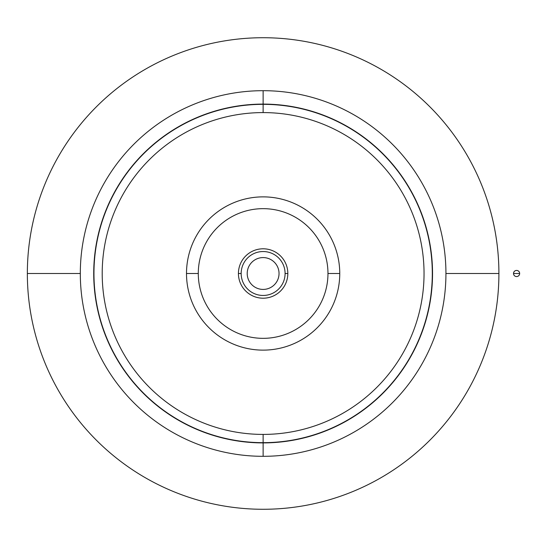 <?xml version="1.0" encoding="UTF-8"?>
<svg xmlns="http://www.w3.org/2000/svg" width="547" height="547" viewBox="0 0 547 547"><rect width="100%" height="100%" fill="white"/><g stroke="black" fill="none" stroke-linecap="round" stroke-linejoin="round"><path stroke-width="0.82" d="M513.517 273.5L519.65 273.5A3.063 3.063 0 0 0 516.587 270.437A3.063 3.063 0 0 0 513.517 273.5A3.063 3.063 0 0 0 516.587 276.563A3.063 3.063 0 0 0 519.65 273.5L513.517 273.5A3.063 3.063 0 0 1 516.587 270.437A3.063 3.063 0 0 1 519.65 273.5A3.063 3.063 0 0 1 516.587 276.563A3.063 3.063 0 0 1 513.517 273.5M263.128 104.094A169.406 169.406 0 0 0 93.722 273.5A169.406 169.406 0 0 0 263.128 442.906L263.128 442.906A169.406 169.406 0 0 0 432.533 273.5A169.406 169.406 0 0 0 263.128 104.094L263.128 104.094A169.406 169.406 0 0 1 432.533 273.5A169.406 169.406 0 0 1 263.128 442.906L263.128 456.314A182.814 182.814 0 0 1 80.313 273.5L27.35 273.5A235.778 235.778 0 0 0 263.128 509.278A235.778 235.778 0 0 0 498.905 273.5A235.778 235.778 0 0 1 263.128 509.278A235.778 235.778 0 0 1 27.35 273.5L80.313 273.5A182.814 182.814 0 0 0 263.128 456.314A182.814 182.814 0 0 0 445.935 273.5A182.814 182.814 0 0 1 263.128 456.314L263.128 442.906A169.406 169.406 0 0 1 93.722 273.5A169.406 169.406 0 0 1 263.128 104.094L263.128 90.686L263.128 104.094M263.128 37.722A235.778 235.778 0 0 1 498.905 273.5L445.935 273.5A182.814 182.814 0 0 0 263.128 90.686A182.814 182.814 0 0 0 80.313 273.5A182.814 182.814 0 0 1 263.128 90.686A182.814 182.814 0 0 1 445.935 273.5L498.905 273.5A235.778 235.778 0 0 0 263.128 37.722A235.778 235.778 0 0 0 27.35 273.5A235.778 235.778 0 0 1 263.128 37.722M432.294 273.5A169.167 169.167 0 0 1 263.128 442.667A169.167 169.167 0 0 1 93.954 273.5A169.167 169.167 0 0 0 263.128 442.667A169.167 169.167 0 0 0 432.294 273.5A169.167 169.167 0 0 0 263.128 104.333L263.128 112.586A160.914 160.914 0 0 1 424.041 273.5A160.914 160.914 0 0 1 263.128 434.414L263.128 442.667L263.128 434.414A160.914 160.914 0 0 1 102.207 273.5A160.914 160.914 0 0 1 263.128 112.586L263.128 104.333A169.167 169.167 0 0 0 93.954 273.5A169.167 169.167 0 0 1 263.128 104.333A169.167 169.167 0 0 1 432.294 273.5M247.21 273.5A15.918 15.918 0 0 0 263.128 289.418A15.918 15.918 0 0 0 279.038 273.5A15.918 15.918 0 0 0 263.128 257.582A15.918 15.918 0 0 0 247.21 273.5A15.918 15.918 0 0 1 263.128 257.582A15.918 15.918 0 0 1 279.038 273.5A15.918 15.918 0 0 1 263.128 289.418A15.918 15.918 0 0 1 247.21 273.5M263.128 112.586A160.914 160.914 0 0 0 102.207 273.5A160.914 160.914 0 0 0 263.128 434.414A160.914 160.914 0 0 0 424.041 273.5A160.914 160.914 0 0 0 263.128 112.586M241.165 273.5L238.424 273.5A24.704 24.704 0 0 0 263.128 298.204A24.704 24.704 0 0 0 287.831 273.5L285.09 273.5A21.962 21.962 0 0 1 263.128 295.462A21.962 21.962 0 0 1 241.165 273.5A21.962 21.962 0 0 0 263.128 295.462A21.962 21.962 0 0 0 285.09 273.5A21.962 21.962 0 0 0 263.128 251.538A21.962 21.962 0 0 0 241.165 273.5A21.962 21.962 0 0 1 263.128 251.538A21.962 21.962 0 0 1 285.09 273.5L287.831 273.5A24.704 24.704 0 0 0 263.128 248.796A24.704 24.704 0 0 0 238.424 273.5L241.165 273.5M339.755 273.5L327.968 273.5A64.84 64.84 0 0 1 263.128 338.34A64.84 64.84 0 0 1 198.287 273.5L186.5 273.5A76.628 76.628 0 0 0 263.128 350.128A76.628 76.628 0 0 0 339.755 273.5A76.628 76.628 0 0 1 263.128 350.128A76.628 76.628 0 0 1 186.5 273.5A76.628 76.628 0 0 1 263.128 196.872A76.628 76.628 0 0 1 339.755 273.5A76.628 76.628 0 0 0 263.128 196.872A76.628 76.628 0 0 0 186.5 273.5L198.287 273.5A64.84 64.84 0 0 1 263.128 208.66A64.84 64.84 0 0 1 327.968 273.5L339.755 273.5M327.968 273.5A64.84 64.84 0 0 0 263.128 208.66A64.84 64.84 0 0 0 198.287 273.5A64.84 64.84 0 0 0 263.128 338.34A64.84 64.84 0 0 0 327.968 273.5M287.831 273.5A24.704 24.704 0 0 1 263.128 298.204A24.704 24.704 0 0 1 238.424 273.5A24.704 24.704 0 0 1 263.128 248.796A24.704 24.704 0 0 1 287.831 273.5"/></g></svg>
